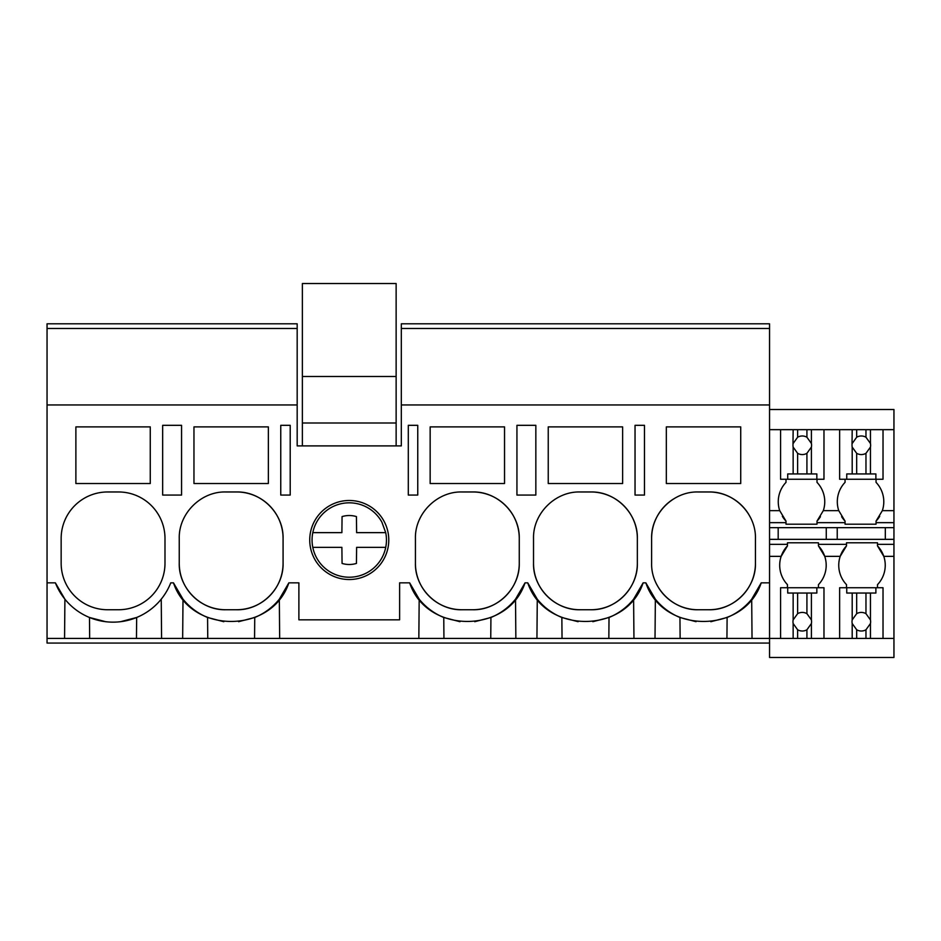 <?xml version="1.0" encoding="UTF-8"?>
<svg xmlns="http://www.w3.org/2000/svg" width="941" height="941" viewBox="0 0 941 941"><rect width="100%" height="100%" fill="white"/><g stroke="black" fill="none" stroke-linecap="round" stroke-linejoin="round"><path stroke-width="1.41" d="M181.566 425.32L162.664 425.32L162.664 495.06L181.566 495.06L181.566 425.32M47.05 328.468L297.18 328.468L297.18 323.81L47.05 323.81L47.05 404.959L297.18 404.959L297.18 328.468M769.55 643.068L47.05 643.068L47.05 638.421L806.919 638.421L806.919 629.776L811.401 623.518A9.304 9.304 0 0 0 811.401 619.919L806.919 613.661A9.304 9.304 0 0 0 797.627 613.661L793.145 619.919A9.304 9.304 0 0 0 793.145 623.518L797.627 629.776A9.304 9.304 0 0 0 806.919 629.776M169.909 584.902L170.756 582.844L173.473 582.844L183.001 599.182A61.988 61.988 0 0 0 190.611 607.039M161.581 638.421L161.24 599.182M182.66 638.421L183.001 599.182M89.666 638.421L89.489 617.484L105.674 621.707M75.88 426.885L75.88 483.521L150.266 483.521L150.266 426.885L75.88 426.885M164.993 538.452A46.497 46.497 0 0 0 118.495 491.967L107.65 491.967A46.497 46.497 0 0 0 61.153 538.452L61.153 563.259A46.497 46.497 0 0 0 107.65 609.744L118.495 609.744A46.497 46.497 0 0 0 164.993 563.259L164.993 538.452M47.05 638.421L47.05 582.844L55.378 582.844L64.905 599.182L64.564 638.421M120.577 621.683L136.657 617.484L136.469 638.421M55.378 582.844A61.988 61.988 0 0 0 170.756 582.844M47.05 582.844L47.05 404.959M297.18 404.959L297.18 445.893L401.325 445.893L401.325 404.959L769.55 404.959L769.55 323.81L401.325 323.81L401.325 328.468L769.55 328.468L401.325 328.468L401.325 404.959M173.473 582.844C190.529 634.305 271.796 634.305 288.852 582.844L298.885 582.844L298.885 619.825L399.619 619.825L399.619 582.844L409.653 582.844C426.708 634.305 507.975 634.305 525.031 582.844L527.748 582.844C544.804 634.305 626.071 634.305 643.126 582.844L645.844 582.844C662.899 634.305 744.166 634.305 761.222 582.844L769.55 582.844L769.55 404.959M666.334 426.885L666.334 483.521L740.72 483.521L740.72 426.885L666.334 426.885M535.841 425.32L535.841 495.06L516.938 495.06L516.938 425.32L535.841 425.32M430.155 426.885L430.155 483.521L504.541 483.521L504.541 426.885L430.155 426.885M472.77 609.744C497.613 610.391 519.903 588.09 519.267 563.259L519.267 538.452C519.903 513.61 497.613 491.32 472.77 491.967L461.925 491.967C437.083 491.32 414.793 513.621 415.428 538.452L415.428 563.259C414.793 588.101 437.083 610.391 461.925 609.744L472.77 609.744A46.497 46.497 0 0 0 519.267 563.259M698.104 491.967C673.262 491.32 650.972 513.621 651.619 538.452L651.619 563.259C650.972 588.101 673.262 610.391 698.104 609.744L708.949 609.744C733.804 610.391 756.093 588.09 755.447 563.259L755.447 538.452C756.093 513.61 733.792 491.32 708.949 491.967L698.104 491.967M417.757 425.32L408.3 425.32L408.3 495.06L417.757 495.06L417.757 425.32M635.034 495.06L635.034 425.32L644.479 425.32L644.479 495.06L635.034 495.06M290.204 425.32L290.204 495.06L280.759 495.06L280.759 425.32L290.204 425.32M590.866 491.967L580.009 491.967C555.166 491.32 532.877 513.621 533.523 538.452L533.523 563.259C532.877 588.101 555.178 610.391 580.009 609.744L590.866 609.744C615.708 610.391 637.998 588.09 637.351 563.259L637.351 538.452C637.998 513.61 615.708 491.32 590.866 491.967A46.497 46.497 0 0 1 637.351 538.452M622.636 483.521L622.636 426.885L548.238 426.885L548.238 483.521L622.636 483.521M283.076 538.452C283.723 513.61 261.433 491.32 236.591 491.967L225.734 491.967C200.892 491.32 178.602 513.621 179.249 538.452L179.249 563.259C178.602 588.101 200.892 610.391 225.734 609.744L236.591 609.744C261.433 610.391 283.723 588.09 283.076 563.259L283.076 538.452A46.497 46.497 0 0 0 236.591 491.967M268.361 483.521L193.964 483.521L193.964 426.885L268.361 426.885L268.361 483.521M309.73 540.005A39.522 39.522 0 0 1 349.252 500.483A39.522 39.522 0 0 1 388.774 540.005A39.522 39.522 0 0 1 349.252 579.527A39.522 39.522 0 0 1 309.73 540.005M418.839 638.421L419.18 599.182A61.988 61.988 0 0 0 426.791 607.039M409.653 582.844L419.18 599.182M279.665 638.421L279.324 599.182L288.852 582.844M207.761 638.421L207.573 617.484L223.805 621.707M183.813 518.35A46.497 46.497 0 0 0 183.471 519.091M179.249 563.259A46.497 46.497 0 0 0 225.734 609.744M236.591 609.744A46.497 46.497 0 0 0 283.076 563.259M191.27 607.604A61.988 61.988 0 0 0 207.573 617.484M238.567 621.695L254.74 617.484A61.988 61.988 0 0 0 273.807 605.145M274.278 604.698A61.988 61.988 0 0 0 279.324 599.182M254.564 638.421L254.74 617.484M655.018 638.421L655.359 599.182L645.844 582.844M655.359 599.182A61.988 61.988 0 0 0 679.943 617.484L696.058 621.695M726.934 638.421L727.111 617.484L710.831 621.719M727.111 617.484A61.988 61.988 0 0 0 751.694 599.182L761.222 582.844M673.321 499.118A46.497 46.497 0 0 0 651.619 538.452M658.7 587.937A46.497 46.497 0 0 0 698.104 609.744M708.949 609.744A46.497 46.497 0 0 0 755.447 563.259M748.377 513.798A46.497 46.497 0 0 0 708.949 491.967M752.035 638.421L751.694 599.182M680.131 638.421L679.943 617.484M769.55 544.345L787.452 544.345L787.452 542.792L818.447 542.792L818.447 544.345L846.5 544.345L846.5 542.792L877.494 542.792L877.494 544.345L893.95 544.345L893.95 657.477L769.55 657.477L769.55 582.844M633.952 638.421L633.599 599.182L643.126 582.844M515.856 638.421L515.515 599.182L525.031 582.844M536.935 638.421L537.276 599.182A61.988 61.988 0 0 0 544.886 607.039M527.748 582.844L537.276 599.182M443.94 638.421L443.764 617.484L459.984 621.707M420.004 518.35A46.497 46.497 0 0 0 419.651 519.091M415.428 563.259A46.497 46.497 0 0 0 461.925 609.744M519.267 538.452A46.497 46.497 0 0 0 472.77 491.967M427.449 607.604A61.988 61.988 0 0 0 443.764 617.484M474.758 621.695L490.931 617.484A61.988 61.988 0 0 0 509.987 605.145M510.457 604.698A61.988 61.988 0 0 0 515.515 599.182M490.743 638.421L490.931 617.484M562.036 638.421L561.859 617.484L578.08 621.707M555.39 499.024A46.497 46.497 0 0 0 554.802 499.389M538.087 518.35A46.497 46.497 0 0 0 537.746 519.091M533.523 563.259A46.497 46.497 0 0 0 580.009 609.744M590.866 609.744A46.497 46.497 0 0 0 637.351 563.259M545.545 607.604A61.988 61.988 0 0 0 561.859 617.484M592.842 621.695L609.027 617.484A61.988 61.988 0 0 0 628.082 605.145M628.553 604.698A61.988 61.988 0 0 0 633.599 599.182M608.839 638.421L609.027 617.484M769.55 429.661L893.95 429.661L893.95 544.345M893.95 429.661L893.95 409.511L769.55 409.511M876.047 479.251L876.047 482.357A28.089 28.089 0 0 1 882.34 510.645L876.047 521.102A28.089 28.089 0 0 0 879.706 516.315M769.55 539.346L893.95 539.346L885.316 539.346L885.316 527.654M893.95 638.421L883.023 638.421L883.023 587.737L877.494 587.737L877.494 584.643A28.089 28.089 0 0 0 877.494 545.898L877.494 544.345M839.631 429.661L839.631 479.251L845.053 479.251L845.053 482.357A28.089 28.089 0 0 0 838.76 510.645L845.053 521.102L845.053 522.655L817 522.655L817 524.196L817 521.102A28.089 28.089 0 0 0 820.446 516.68M817 479.251L817 482.357L817 479.251M817 521.102L823.304 510.645A28.089 28.089 0 0 0 817 482.357M841.619 516.68A28.089 28.089 0 0 0 845.053 521.102M845.053 522.655L845.053 524.196L876.047 524.196L876.047 521.102M826.269 527.654L826.269 539.346L837.231 539.346L837.231 527.654M883.023 587.737L875.883 587.737L875.883 593.042L852.193 593.042L852.193 619.919A9.304 9.304 0 0 0 852.193 623.518L852.193 638.421L823.975 638.421L823.975 587.737L818.447 587.737L818.447 584.643A28.089 28.089 0 0 0 824.739 556.354L840.195 556.354L846.5 545.898A28.089 28.089 0 0 0 846.5 584.643L846.5 587.737M846.5 544.345L846.5 545.898M893.95 556.354L883.787 556.354L877.494 545.898M876.047 522.655L893.95 522.655M769.55 527.654L893.95 527.654M769.55 522.655L786.006 522.655L786.006 524.196L817 524.196M818.447 544.345L818.447 545.898L824.739 556.354A28.089 28.089 0 0 0 818.447 545.898M787.452 544.345L787.452 545.898A28.089 28.089 0 0 0 787.452 584.643L787.452 587.737M769.55 556.354L781.159 556.354L787.452 545.898M782.347 516.315A28.089 28.089 0 0 0 786.006 521.102L786.006 522.655M769.55 510.645L779.713 510.645A28.089 28.089 0 0 1 786.006 482.357L786.006 479.251M779.713 510.645L786.006 521.102M778.183 539.346L778.183 527.654M396.137 445.893L396.137 283.523L302.379 283.523L302.379 376.506L396.137 376.506M302.379 445.893L302.379 423.003L396.137 423.003M302.379 423.003L302.379 376.506M316.611 557.837A37.193 37.193 0 0 0 385.716 532.641L381.893 522.173A37.193 37.193 0 0 0 312.8 547.368A37.193 37.193 0 0 0 316.611 557.837M385.716 547.368L356.615 547.368L356.439 563.424L356.615 547.368M312.8 547.368L341.889 547.368L342.065 563.424A24.49 24.49 0 0 0 356.439 563.424M385.716 532.641L356.615 532.641L356.439 516.597A24.49 24.49 0 0 0 342.065 516.597L341.889 532.641L312.8 532.641M342.065 516.597L341.889 532.641M797.627 429.661L797.627 437.224A9.304 9.304 0 0 1 806.919 437.224L806.919 429.661M793.145 429.661L792.981 445.281A9.304 9.304 0 0 0 793.145 447.081L797.627 453.327A9.304 9.304 0 0 0 806.919 453.327L806.919 473.946L793.145 473.946L793.145 447.081M793.145 443.482L797.627 437.224M806.919 453.327L811.401 447.081A9.304 9.304 0 0 0 811.401 443.482L806.919 437.224M811.401 429.661L811.401 443.482M811.401 447.081L811.401 473.946L816.847 473.946L816.847 479.251L823.975 479.251L823.975 429.661M780.583 429.661L780.583 479.251L787.711 479.251L787.711 473.946L793.145 473.946M797.627 453.327L797.627 473.946M811.401 473.946L806.919 473.946M816.847 479.251L787.711 479.251M823.975 587.737L816.847 587.737L816.847 593.042L811.401 593.042L811.401 619.919M811.401 623.518L811.401 638.421L806.919 638.421M823.975 638.421L811.401 638.421M811.401 593.042L806.919 593.042L806.919 613.661M780.583 638.421L780.583 587.737L816.847 587.737M787.711 587.737L787.711 593.042L806.919 593.042M797.627 593.042L797.627 613.661M793.145 593.042L793.145 619.919M793.145 623.518L793.145 638.421M797.627 629.776L797.627 638.421M856.675 429.661L856.675 437.224A9.304 9.304 0 0 1 865.967 437.224L865.967 429.661M852.193 429.661L852.017 445.281A9.304 9.304 0 0 0 852.193 447.081L856.675 453.327A9.304 9.304 0 0 0 865.967 453.327L865.967 473.946L852.193 473.946L852.193 447.081M852.193 443.482L856.675 437.224M865.967 453.327L870.449 447.081A9.304 9.304 0 0 0 870.449 443.482L865.967 437.224M870.449 429.661L870.449 443.482M870.449 447.081L870.449 473.946L875.883 473.946L875.883 479.251L883.023 479.251L883.023 429.661M839.631 479.251L846.747 479.251L846.747 473.946L852.193 473.946M856.675 453.327L856.675 473.946M870.449 473.946L865.967 473.946M875.883 479.251L846.747 479.251M870.449 593.042L870.449 619.919L865.967 613.661A9.304 9.304 0 0 0 856.675 613.661L852.193 619.919M883.023 638.421L870.449 638.421L870.449 623.518A9.304 9.304 0 0 0 870.449 619.919M865.967 593.042L865.967 613.661M870.449 623.518L865.967 629.776L865.967 638.421L870.449 638.421M852.193 623.518L856.675 629.776A9.304 9.304 0 0 0 865.967 629.776M852.193 638.421L865.967 638.421M839.631 638.421L839.631 587.737L875.883 587.737M852.193 593.042L846.747 593.042L846.747 587.737M856.675 593.042L856.675 613.661M856.675 629.776L856.675 638.421M882.34 510.645L893.95 510.645M823.304 510.645L838.76 510.645"/></g></svg>
